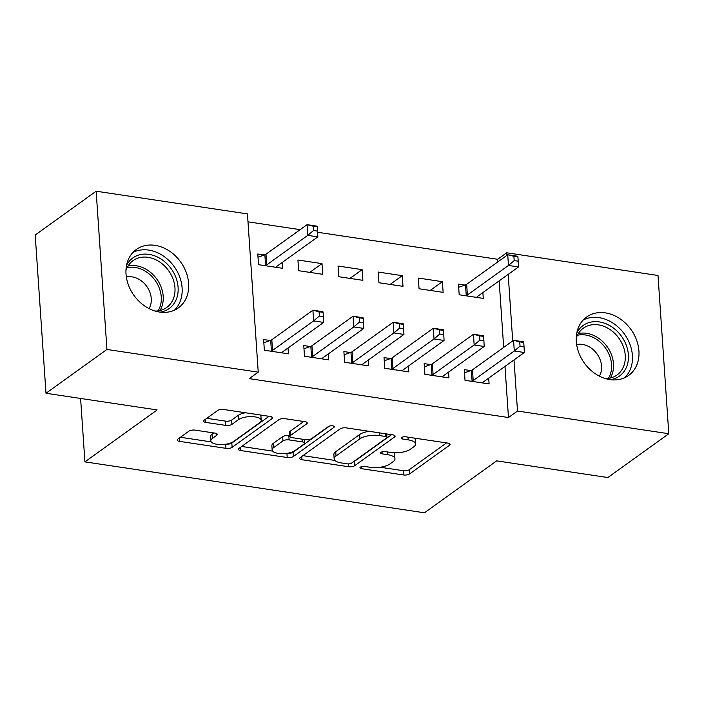 <?xml version="1.0" encoding="UTF-8"?>
<svg xmlns="http://www.w3.org/2000/svg" width="704" height="704" viewBox="0 0 704 704"><rect width="100%" height="100%" fill="white"/><g stroke="black" fill="none" stroke-linecap="round" stroke-linejoin="round"><path stroke-width="1.06" d="M360.369 467.148A3.168 1.17 176.1 0 0 359.964 467.782A3.168 1.17 176.1 0 0 361.574 468.679L403.427 474.954A4.532 1.672 176.1 0 0 409.587 473.95L449.469 445.28A4.532 1.672 176.1 0 0 450.05 444.382A4.532 1.672 176.1 0 0 447.744 443.098L405.891 436.823A3.168 1.17 176.1 0 0 401.579 437.527A3.168 1.17 176.1 0 0 401.174 438.152A3.168 1.17 176.1 0 0 402.785 439.05L408.206 439.868A14.494 5.359 176.1 0 1 415.571 443.978A14.494 5.359 176.1 0 1 413.714 446.855L410.397 449.24A14.494 5.359 176.1 0 1 390.702 452.443L385.282 451.634A3.168 1.17 176.1 0 0 380.97 452.338A3.168 1.17 176.1 0 0 380.565 452.962A3.168 1.17 176.1 0 0 382.184 453.86L387.596 454.678A14.494 5.359 176.1 0 1 394.962 458.788A14.494 5.359 176.1 0 1 393.114 461.666L389.787 464.05A14.494 5.359 176.1 0 1 370.093 467.262L364.672 466.444A3.168 1.17 176.1 0 0 360.369 467.148M155.056 245.344A35.992 28.723 -125.7 0 1 186.199 272.325A35.992 28.723 -125.7 0 1 178.332 307.921A35.992 28.723 -125.7 0 1 159.606 312.057A35.992 28.723 -125.7 0 1 128.454 285.076A35.992 28.723 -125.7 0 1 136.321 249.48A35.992 28.723 -125.7 0 1 155.056 245.344M605.343 312.875A35.992 28.723 -125.7 0 1 636.495 339.856A35.992 28.723 -125.7 0 1 628.628 375.461A35.992 28.723 -125.7 0 1 609.893 379.597A35.992 28.723 -125.7 0 1 578.75 352.616A35.992 28.723 -125.7 0 1 586.617 317.02A35.992 28.723 -125.7 0 1 605.343 312.875M195.096 430.135A4.532 1.672 176.1 0 0 188.945 431.138L177.751 439.182A4.532 1.672 176.1 0 0 177.179 440.079A4.532 1.672 176.1 0 0 179.476 441.364L225.958 448.334A4.532 1.672 176.1 0 0 232.118 447.339L271.999 418.669A4.532 1.672 176.1 0 0 272.58 417.771A4.532 1.672 176.1 0 0 270.274 416.486L223.793 409.508A4.532 1.672 176.1 0 0 217.633 410.511L204.125 420.226A4.532 1.672 176.1 0 0 203.544 421.124A4.532 1.672 176.1 0 0 205.841 422.409L225.738 425.392A4.532 1.672 176.1 0 0 231.898 424.398L238.594 419.575A12.118 4.479 176.1 0 1 252.05 416.627A12.118 4.479 176.1 0 1 261.219 420.332A12.118 4.479 176.1 0 1 259.67 422.734L233.411 441.61A12.118 4.479 176.1 0 1 219.965 444.558A12.118 4.479 176.1 0 1 210.795 440.854A12.118 4.479 176.1 0 1 212.344 438.451L216.718 435.301A4.532 1.672 176.1 0 0 217.298 434.403A4.532 1.672 176.1 0 0 214.993 433.118L195.096 430.135M258.236 372.152L106.938 349.457L96.149 191.206L247.447 213.902L258.236 372.152L249.207 378.638L508.473 417.525L517.502 411.039L514.017 359.92M497.86 261.87L497.684 259.283L506.713 252.789L658.011 275.484L668.8 433.726L607.851 477.541L496.681 460.865L424.45 512.794L84.92 461.868L157.159 409.939L45.989 393.263L106.938 349.457M668.8 433.726L517.502 411.039M300.265 457.556A4.532 1.672 176.1 0 0 299.693 458.454A4.532 1.672 176.1 0 0 301.99 459.738L348.471 466.708A4.532 1.672 176.1 0 0 354.631 465.714L394.513 437.043A4.532 1.672 176.1 0 0 395.094 436.146A4.532 1.672 176.1 0 0 392.788 434.861L346.306 427.882A4.532 1.672 176.1 0 0 340.146 428.886L300.265 457.556M287.214 457.521L240.733 450.551A4.532 1.672 176.1 0 1 238.436 449.266A4.532 1.672 176.1 0 1 239.008 448.369L278.89 419.698A4.532 1.672 176.1 0 1 285.05 418.695L304.946 421.678A4.532 1.672 176.1 0 1 307.243 422.963A4.532 1.672 176.1 0 1 306.662 423.87L290.488 435.494A4.532 1.672 176.1 0 0 289.916 436.392A4.532 1.672 176.1 0 0 292.213 437.677L305.413 439.657A4.532 1.672 176.1 0 0 311.564 438.654L328.407 426.545A3.168 1.17 176.1 0 1 331.927 425.779A3.168 1.17 176.1 0 1 334.33 426.747A3.168 1.17 176.1 0 1 333.925 427.372L293.374 456.526A4.532 1.672 176.1 0 1 287.214 457.521L286.933 453.358M80.599 398.455L84.92 461.868M310.253 346.526L303.758 345.55L304.489 356.242L328.566 359.85L328.17 354.033M322.001 263.622L297.924 260.014L298.654 270.706L322.731 274.314L322.001 263.622L309.822 272.378M390.518 358.565L384.023 357.588L384.754 368.28L408.83 371.888L408.434 366.071M402.274 275.66L378.189 272.052L378.919 282.744L402.996 286.352L402.274 275.66L390.086 284.416M470.782 370.603L464.288 369.626L465.018 380.318L489.095 383.926L488.699 378.11M464.957 285.058L458.454 284.09L459.184 294.782L483.27 298.39L482.874 292.574M508.473 417.525L504.988 366.406M503.686 347.406L499.154 280.87M497.684 259.283L317.601 232.267M300.142 229.654L247.993 221.83M442.402 281.679L418.326 278.071L419.056 288.763L443.133 292.371L442.402 281.679L430.223 290.435M430.654 364.584L424.16 363.607L424.882 374.299L448.967 377.907L448.571 372.09M362.138 269.641L338.061 266.033L338.791 276.725L362.868 280.333L362.138 269.641L349.958 278.397M350.39 352.546L343.886 351.569L344.617 362.261L368.702 365.869L368.298 360.052M264.29 254.962L257.796 253.994L258.518 264.686L282.603 268.294L282.207 262.478M270.116 340.507L263.622 339.53L264.352 350.222L288.429 353.83L288.033 348.014M45.989 393.263L35.2 235.022L96.149 191.206M512.714 340.912L508.182 274.375M506.889 255.376L506.713 252.789M394.962 458.788L394.671 454.511A14.494 5.359 176.1 0 0 393.677 452.742M415.571 443.978L415.281 439.701A14.494 5.359 176.1 0 0 414.471 438.108M380.195 467.236L403.137 470.677A4.532 1.672 176.1 0 0 409.297 469.674L446.521 442.913M353.074 462.035A4.532 1.672 176.1 0 0 354.341 461.437L391.565 434.676M302.922 455.646L334.972 460.451M347.248 463.83A3.168 1.17 176.1 0 0 351.551 463.135L386.558 437.967A3.168 1.17 176.1 0 0 386.962 437.334A3.168 1.17 176.1 0 0 385.352 436.436L379.641 435.582A14.494 5.359 176.1 0 0 359.946 438.786L336.019 455.99A14.494 5.359 176.1 0 0 334.162 458.867A14.494 5.359 176.1 0 0 341.528 462.977L347.248 463.83M369.248 431.323A14.494 5.359 176.1 0 0 359.656 434.509L359.946 438.786M334.162 458.867L333.872 454.59A14.494 5.359 176.1 0 1 335.729 451.713L359.656 434.509M272.668 451.106L241.666 446.459M303.714 421.502L290.198 431.218A4.532 1.672 176.1 0 0 289.617 432.115L289.916 436.392M329.516 426.061L293.084 452.25L293.374 456.526M273.706 447.559A12.118 4.479 176.1 0 0 272.158 449.962A12.118 4.479 176.1 0 0 281.327 453.666A12.118 4.479 176.1 0 0 294.782 450.718L304.031 444.066A4.532 1.672 176.1 0 0 304.612 443.168A4.532 1.672 176.1 0 0 302.306 441.883L289.115 439.903A4.532 1.672 176.1 0 0 282.955 440.906L273.706 447.559L273.416 443.282A12.118 4.479 176.1 0 0 271.867 445.685L272.158 449.962M273.416 443.282L282.665 436.63A4.532 1.672 176.1 0 1 288.825 435.626L289.872 435.785M287.32 453.297A4.532 1.672 176.1 0 0 293.084 452.25M210.795 440.854L210.496 436.577A12.118 4.479 176.1 0 1 212.045 434.174L213.77 432.934M261.219 420.332L260.929 416.055A12.118 4.479 176.1 0 0 260.515 415.017M245.485 412.764A12.118 4.479 176.1 0 0 238.304 415.298L238.594 419.575M206.774 418.317L225.447 421.115A4.532 1.672 176.1 0 0 231.598 420.121L238.304 415.298M226.31 444.136A4.532 1.672 176.1 0 0 231.827 443.054L269.051 416.302M180.409 437.272L211.209 441.892M476.766 297.414L476.863 297.141A4.611 1.707 -3.9 0 1 477.418 296.498L518.496 266.966L508.464 265.461L507.734 254.769L466.655 284.293A4.611 1.707 -3.9 0 1 465.52 284.856L458.674 287.302M513.902 256.318L507.734 254.769L517.774 256.274L517.915 256.916L513.902 256.318L514.193 260.594L518.206 261.193L517.915 256.916M514.193 260.594L508.464 265.461L467.386 294.994A4.611 1.707 -3.9 0 1 466.25 295.548L465.678 295.75M518.206 261.193L518.496 266.966M471.513 381.295L472.085 381.093A4.611 1.707 176.1 0 0 473.211 380.53L514.298 350.997L524.33 352.502L483.252 382.034A4.611 1.707 176.1 0 0 482.698 382.686L482.601 382.958M464.508 372.838L471.354 370.401A4.611 1.707 176.1 0 0 472.49 369.838L513.568 340.305L523.6 341.81L523.75 342.452L519.737 341.854L520.027 346.13L524.04 346.729L523.75 342.452M520.027 346.13L514.298 350.997L513.568 340.305L519.737 341.854M524.33 352.502L524.04 346.729M431.385 375.276L431.948 375.074A4.611 1.707 176.1 0 0 433.083 374.51L474.162 344.978L484.202 346.482L443.115 376.015A4.611 1.707 176.1 0 0 442.561 376.666L442.464 376.939M424.371 366.819L431.218 364.382A4.611 1.707 176.1 0 0 432.353 363.818L473.44 334.286L483.472 335.79L483.613 336.433L479.6 335.834L479.89 340.111L483.903 340.71L483.613 336.433M479.89 340.111L474.162 344.978L473.44 334.286L479.6 335.834M484.202 346.482L483.903 340.71M391.248 369.257L391.82 369.054A4.611 1.707 176.1 0 0 392.946 368.491L434.034 338.958L444.066 340.463L402.978 369.996A4.611 1.707 176.1 0 0 402.433 370.647L402.336 370.92M384.243 360.8L391.09 358.362A4.611 1.707 176.1 0 0 392.216 357.799L433.303 328.266L443.335 329.771L443.476 330.414L439.463 329.815L439.754 334.092L443.775 334.69L443.476 330.414M439.754 334.092L434.034 338.958L433.303 328.266L439.463 329.815M444.066 340.463L443.775 334.69M576.831 332.869A31.143 24.851 -125.7 0 1 576.858 332.825A31.143 24.851 -125.7 0 1 613.14 327.809A31.143 24.851 -125.7 0 1 625.742 368.738A31.143 24.851 -125.7 0 1 610.482 379.676M605.405 378.585A28.838 23.012 54.3 0 0 617.003 375.012A28.838 23.012 54.3 0 0 622.802 368.218A28.838 23.012 54.3 0 0 615.278 333.916A28.838 23.012 54.3 0 0 583.343 328.178A28.838 23.012 54.3 0 0 577.535 334.972A28.838 23.012 54.3 0 0 576.25 338.034M599.333 376.13A20.53 16.386 54.3 0 0 599.808 375.276A20.53 16.386 54.3 0 0 596.649 353.399A20.53 16.386 54.3 0 0 576.646 344.573M624.65 377.758A35.754 28.538 54.3 0 0 629.367 371.395A35.754 28.538 54.3 0 0 621.412 330.317A35.754 28.538 54.3 0 0 583.176 320.056M126.535 265.338A31.143 24.851 -125.7 0 1 126.562 265.294A31.143 24.851 -125.7 0 1 162.844 260.278A31.143 24.851 -125.7 0 1 175.454 301.198A31.143 24.851 -125.7 0 1 160.186 312.145M155.109 311.045A28.838 23.012 54.3 0 0 166.707 307.472A28.838 23.012 54.3 0 0 172.515 300.678A28.838 23.012 54.3 0 0 164.982 266.376A28.838 23.012 54.3 0 0 133.047 260.638A28.838 23.012 54.3 0 0 127.248 267.432A28.838 23.012 54.3 0 0 125.954 270.494M149.037 308.59A20.53 16.386 54.3 0 0 149.512 307.736A20.53 16.386 54.3 0 0 146.353 285.859A20.53 16.386 54.3 0 0 126.359 277.033M174.354 310.218A35.754 28.538 54.3 0 0 179.071 303.855A35.754 28.538 54.3 0 0 171.116 262.786A35.754 28.538 54.3 0 0 132.88 252.516M351.111 363.238L351.683 363.035A4.611 1.707 176.1 0 0 352.818 362.472L393.897 332.939L403.929 334.444L362.85 363.977A4.611 1.707 176.1 0 0 362.296 364.619L362.199 364.901M344.106 354.781L350.953 352.343A4.611 1.707 176.1 0 0 352.088 351.78L393.166 322.247L403.207 323.752L403.348 324.394L399.335 323.796L399.626 328.073L403.638 328.671L403.348 324.394M399.626 328.073L393.897 332.939L393.166 322.247L399.335 323.796M403.929 334.444L403.638 328.671M310.983 357.218L311.546 357.016A4.611 1.707 176.1 0 0 312.682 356.453L353.769 326.92L363.801 328.425L322.714 357.958A4.611 1.707 176.1 0 0 322.159 358.6L322.071 358.882M303.978 348.762L310.825 346.324A4.611 1.707 176.1 0 0 311.951 345.761L353.038 316.228L363.07 317.733L363.211 318.375L359.198 317.777L359.489 322.054L363.502 322.652L363.211 318.375M359.489 322.054L353.769 326.92L353.038 316.228L359.198 317.777M363.801 328.425L363.502 322.652M276.1 267.318L276.197 267.045A4.611 1.707 -3.9 0 1 276.751 266.394L317.838 236.87L307.798 235.356L307.076 224.664L265.989 254.197A4.611 1.707 -3.9 0 1 264.854 254.76L258.007 257.206M313.236 226.222L307.076 224.664L317.108 226.169L317.249 226.82L313.236 226.222L313.526 230.498L317.539 231.097L317.249 226.82M313.526 230.498L307.798 235.356L266.719 264.889A4.611 1.707 -3.9 0 1 265.584 265.452L265.021 265.654M317.539 231.097L317.838 236.87M270.846 351.199L271.418 350.997A4.611 1.707 176.1 0 0 272.545 350.434L313.632 320.901L323.664 322.406L282.586 351.938A4.611 1.707 176.1 0 0 282.031 352.581L281.934 352.862M263.842 342.742L270.688 340.305A4.611 1.707 176.1 0 0 271.823 339.742L312.902 310.209L322.934 311.714L323.083 312.356L319.07 311.758L319.361 316.034L323.374 316.633L323.083 312.356M319.361 316.034L313.632 320.901L312.902 310.209L319.07 311.758M323.664 322.406L323.374 316.633M361.434 466.664L361.574 468.679M402.653 437.043L402.785 439.05M382.043 451.854L382.184 453.86M387.411 451.95L387.596 454.678M408.021 437.14L408.206 439.868M449.354 443.573L449.469 445.28M409.297 469.674L409.587 473.95M403.137 470.677L403.427 474.954M394.398 435.327L394.513 437.043M354.341 461.437L354.631 465.714M348.286 463.91L348.471 466.708M301.77 456.474L301.99 459.738M385.167 433.717L385.352 436.436M379.456 432.854L379.641 435.582M335.729 451.713L336.019 455.99M240.513 447.286L240.733 450.551M306.548 422.154L306.662 423.87M290.198 431.218L290.488 435.494M333.837 426.175L333.925 427.372M302.122 439.164L302.306 441.883M288.825 435.626L289.115 439.903M282.665 436.63L282.955 440.906M216.603 433.594L216.718 435.301M212.045 434.174L212.344 438.451M231.598 420.121L231.898 424.398M225.447 421.115L225.738 425.392M205.621 419.153L205.841 422.409M271.885 416.953L271.999 418.669M231.827 443.054L232.118 447.339M225.685 444.233L225.958 448.334M179.256 438.099L179.476 441.364M466.655 284.293L467.386 294.994M465.52 284.856L466.25 295.548M472.085 381.093L471.354 370.401M473.211 380.53L472.49 369.838M431.948 375.074L431.218 364.382M433.083 374.51L432.353 363.818M391.82 369.054L391.09 358.362M392.946 368.491L392.216 357.799M578.318 333.599A28.838 23.012 -125.7 0 1 606.531 345.849A28.838 23.012 -125.7 0 1 611.046 376.666A28.838 23.012 -125.7 0 1 610.271 378.048M608.344 378.4A27.887 22.255 54.3 0 0 609.189 376.93A27.887 22.255 54.3 0 0 604.754 347.037A27.887 22.255 54.3 0 0 577.368 335.306M128.022 266.059A28.838 23.012 -125.7 0 1 156.235 278.309A28.838 23.012 -125.7 0 1 160.75 309.135A28.838 23.012 -125.7 0 1 159.975 310.508M158.048 310.86A27.887 22.255 54.3 0 0 158.893 309.39A27.887 22.255 54.3 0 0 154.466 279.497A27.887 22.255 54.3 0 0 127.072 267.766M351.683 363.035L350.953 352.343M352.818 362.472L352.088 351.78M311.546 357.016L310.825 346.324M312.682 356.453L311.951 345.761M265.989 254.197L266.719 264.889M264.854 254.76L265.584 265.452M271.418 350.997L270.688 340.305M272.545 350.434L271.823 339.742M386.734 433.946L386.962 437.334M304.366 439.498L304.612 443.168"/></g></svg>
